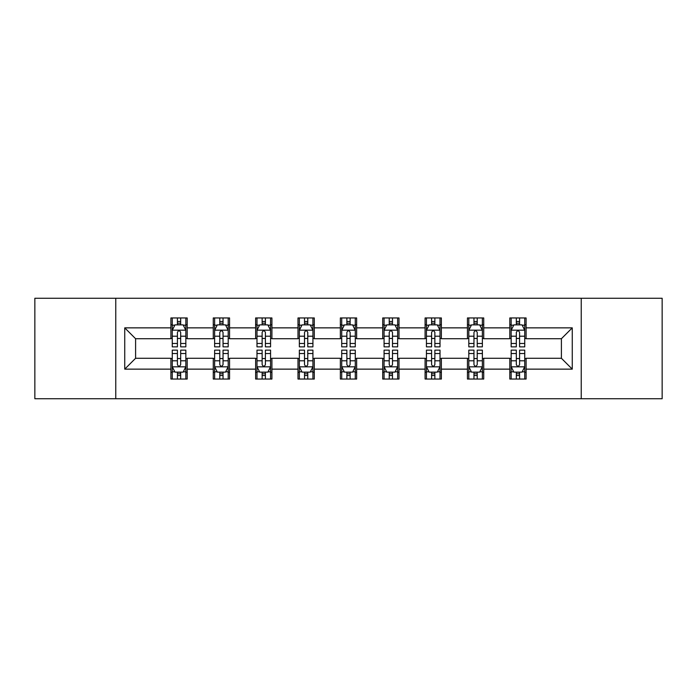 <?xml version="1.0" encoding="UTF-8"?>
<svg xmlns="http://www.w3.org/2000/svg" width="697" height="697" viewBox="0 0 697 697"><rect width="100%" height="100%" fill="white"/><g stroke="black" fill="none" stroke-linecap="round" stroke-linejoin="round"><path stroke-width="1.05" d="M581.228 398.736L662.15 398.736L662.15 298.264L581.228 298.264L581.228 398.736L115.772 398.736L115.772 298.264L34.85 298.264L34.85 398.736L115.772 398.736M581.228 298.264L115.772 298.264M526.096 327.86L526.096 317.954L509.803 317.954L509.803 327.86L483.735 327.86L483.735 317.954L467.443 317.954L467.443 327.86L441.375 327.86L441.375 317.954L425.083 317.954L425.083 327.86L399.006 327.86L399.006 317.954L382.714 317.954L382.714 327.86L356.646 327.86L356.646 317.954L340.354 317.954L340.354 327.86L314.286 327.86L314.286 317.954L297.994 317.954L297.994 327.86L271.917 327.86L271.917 317.954L255.625 317.954L255.625 327.86L229.557 327.86L229.557 317.954L213.265 317.954L213.265 327.86L187.197 327.86L187.197 317.954L170.904 317.954L170.904 327.86L124.737 327.86L124.737 369.14L135.601 358.275L170.904 358.275L170.904 379.046L187.197 379.046L187.197 358.275L213.265 358.275L213.265 379.046L229.557 379.046L229.557 358.275L255.625 358.275L255.625 379.046L271.917 379.046L271.917 358.275L297.994 358.275L297.994 379.046L314.286 379.046L314.286 358.275L340.354 358.275L340.354 379.046L356.646 379.046L356.646 358.275L382.714 358.275L382.714 379.046L399.006 379.046L399.006 358.275L425.083 358.275L425.083 379.046L441.375 379.046L441.375 358.275L467.443 358.275L467.443 379.046L483.735 379.046L483.735 358.275L509.803 358.275L509.803 379.046L526.096 379.046L526.096 358.275L561.399 358.275L561.399 338.725L526.096 338.725L526.096 327.86L572.263 327.86L572.263 369.14L526.096 369.14M509.803 369.14L483.735 369.14M467.443 369.14L441.375 369.14M425.083 369.14L399.006 369.14M382.714 369.14L356.646 369.14M340.354 369.14L314.286 369.14M297.994 369.14L271.917 369.14M255.625 369.14L229.557 369.14M213.265 369.14L187.197 369.14M170.904 369.14L124.737 369.14M509.803 327.86L509.803 338.725L483.735 338.725L483.735 327.86M467.443 327.86L467.443 338.725L441.375 338.725L441.375 327.86M425.083 327.86L425.083 338.725L399.006 338.725L399.006 327.86M382.714 327.86L382.714 338.725L356.646 338.725L356.646 327.86M340.354 327.86L340.354 338.725L314.286 338.725L314.286 327.86M297.994 327.86L297.994 338.725L271.917 338.725L271.917 327.86M255.625 327.86L255.625 338.725L229.557 338.725L229.557 327.86M213.265 327.86L213.265 338.725L187.197 338.725L187.197 327.86M170.904 327.86L170.904 338.725L135.601 338.725L124.737 327.86M135.601 338.725L135.601 358.275M572.263 369.14L561.399 358.275M561.399 338.725L572.263 327.86M170.904 324.741L172.255 324.741M177.421 324.741L180.68 324.741M185.838 324.741L187.197 324.741M170.904 338.454L172.255 338.454M177.421 338.454L180.68 338.454M185.838 338.454L187.197 338.454M170.904 358.546L172.255 358.546M177.421 358.546L180.68 358.546M185.838 358.546L187.197 358.546M170.904 372.259L172.255 372.259M177.421 372.259L180.68 372.259M185.838 372.259L187.197 372.259M213.265 358.546L214.624 358.546M219.782 358.546L223.04 358.546M228.198 358.546L229.557 358.546M213.265 372.259L214.624 372.259M219.782 372.259L223.04 372.259M228.198 372.259L229.557 372.259M213.265 324.741L214.624 324.741M219.782 324.741L223.04 324.741M228.198 324.741L229.557 324.741M213.265 338.454L214.624 338.454M219.782 338.454L223.04 338.454M228.198 338.454L229.557 338.454M255.625 358.546L256.984 358.546M262.142 358.546L265.4 358.546M270.567 358.546L271.917 358.546M255.625 372.259L256.984 372.259M262.142 372.259L265.4 372.259M270.567 372.259L271.917 372.259M255.625 324.741L256.984 324.741M262.142 324.741L265.4 324.741M270.567 324.741L271.917 324.741M255.625 338.454L256.984 338.454M262.142 338.454L265.4 338.454M270.567 338.454L271.917 338.454M297.994 358.546L299.344 358.546M304.511 358.546L307.769 358.546M312.927 358.546L314.286 358.546M297.994 372.259L299.344 372.259M304.511 372.259L307.769 372.259M312.927 372.259L314.286 372.259M297.994 324.741L299.344 324.741M304.511 324.741L307.769 324.741M312.927 324.741L314.286 324.741M297.994 338.454L299.344 338.454M304.511 338.454L307.769 338.454M312.927 338.454L314.286 338.454M340.354 358.546L341.713 358.546M346.871 358.546L350.129 358.546M355.287 358.546L356.646 358.546M340.354 372.259L341.713 372.259M346.871 372.259L350.129 372.259M355.287 372.259L356.646 372.259M340.354 324.741L341.713 324.741M346.871 324.741L350.129 324.741M355.287 324.741L356.646 324.741M340.354 338.454L341.713 338.454M346.871 338.454L350.129 338.454M355.287 338.454L356.646 338.454M382.714 358.546L384.073 358.546M389.231 358.546L392.489 358.546M397.656 358.546L399.006 358.546M382.714 372.259L384.073 372.259M389.231 372.259L392.489 372.259M397.656 372.259L399.006 372.259M382.714 324.741L384.073 324.741M389.231 324.741L392.489 324.741M397.656 324.741L399.006 324.741M382.714 338.454L384.073 338.454M389.231 338.454L392.489 338.454M397.656 338.454L399.006 338.454M425.083 358.546L426.433 358.546M431.6 358.546L434.858 358.546M440.016 358.546L441.375 358.546M425.083 372.259L426.433 372.259M431.6 372.259L434.858 372.259M440.016 372.259L441.375 372.259M425.083 324.741L426.433 324.741M431.6 324.741L434.858 324.741M440.016 324.741L441.375 324.741M425.083 338.454L426.433 338.454M431.6 338.454L434.858 338.454M440.016 338.454L441.375 338.454M467.443 358.546L468.802 358.546M473.96 358.546L477.218 358.546M482.376 358.546L483.735 358.546M467.443 372.259L468.802 372.259M473.96 372.259L477.218 372.259M482.376 372.259L483.735 372.259M467.443 324.741L468.802 324.741M473.96 324.741L477.218 324.741M482.376 324.741L483.735 324.741M467.443 338.454L468.802 338.454M473.96 338.454L477.218 338.454M482.376 338.454L483.735 338.454M509.803 358.546L511.162 358.546M516.32 358.546L519.579 358.546M524.745 358.546L526.096 358.546M509.803 372.259L511.162 372.259M516.32 372.259L519.579 372.259M524.745 372.259L526.096 372.259M509.803 324.741L511.162 324.741M516.32 324.741L519.579 324.741M524.745 324.741L526.096 324.741M509.803 338.454L511.162 338.454M516.32 338.454L519.579 338.454M524.745 338.454L526.096 338.454M180.68 321.483L177.421 321.483M185.838 343.464L180.68 343.464L180.68 346.871L185.838 346.871L185.838 330.308L183.119 324.872L174.973 324.872L172.255 330.308L172.255 346.871L177.421 346.871L177.421 343.464L172.255 343.464M172.255 330.308L172.255 317.954M185.838 330.308L185.838 317.954M177.421 324.872L177.421 317.954M180.68 317.954L180.68 324.872M180.68 343.464L180.68 332.338C179.591 330.247 178.502 330.247 177.421 332.338L177.421 343.464M177.421 375.517L180.68 375.517M172.255 353.536L177.421 353.536L177.421 350.129L172.255 350.129L172.255 366.692L174.973 372.128L183.119 372.128L185.838 366.692L185.838 350.129L180.68 350.129L180.68 353.536L185.838 353.536M185.838 366.692L185.838 379.046M172.255 366.692L172.255 379.046M180.68 372.128L180.68 379.046M177.421 379.046L177.421 372.128M177.421 353.536L177.421 364.662C178.502 366.753 179.591 366.753 180.68 364.662L180.68 353.536M223.04 321.483L219.782 321.483M228.198 343.464L223.04 343.464L223.04 346.871L228.198 346.871L228.198 330.308L225.488 324.872L217.333 324.872L214.624 330.308L214.624 346.871L219.782 346.871L219.782 343.464L214.624 343.464M214.624 330.308L214.624 317.954M228.198 330.308L228.198 317.954M219.782 324.872L219.782 317.954M223.04 317.954L223.04 324.872M223.04 343.464L223.04 332.338C221.951 330.247 220.871 330.247 219.782 332.338L219.782 343.464M265.4 321.483L262.142 321.483M270.567 343.464L265.4 343.464L265.4 346.871L270.567 346.871L270.567 330.308L267.848 324.872L259.702 324.872L256.984 330.308L256.984 346.871L262.142 346.871L262.142 343.464L256.984 343.464M256.984 330.308L256.984 317.954M270.567 330.308L270.567 317.954M262.142 324.872L262.142 317.954M265.4 317.954L265.4 324.872M265.4 343.464L265.4 332.338C264.32 330.247 263.231 330.247 262.142 332.338L262.142 343.464M219.782 375.517L223.04 375.517M214.624 353.536L219.782 353.536L219.782 350.129L214.624 350.129L214.624 366.692L217.333 372.128L225.488 372.128L228.198 366.692L228.198 350.129L223.04 350.129L223.04 353.536L228.198 353.536M228.198 366.692L228.198 379.046M214.624 366.692L214.624 379.046M223.04 372.128L223.04 379.046M219.782 379.046L219.782 372.128M219.782 353.536L219.782 364.662C220.862 366.753 221.951 366.753 223.04 364.662L223.04 353.536M262.142 375.517L265.4 375.517M256.984 353.536L262.142 353.536L262.142 350.129L256.984 350.129L256.984 366.692L259.702 372.128L267.848 372.128L270.567 366.692L270.567 350.129L265.4 350.129L265.4 353.536L270.567 353.536M270.567 366.692L270.567 379.046M256.984 366.692L256.984 379.046M265.4 372.128L265.4 379.046M262.142 379.046L262.142 372.128M262.142 353.536L262.142 364.662C263.231 366.753 264.311 366.753 265.4 364.662L265.4 353.536M307.769 321.483L304.511 321.483M312.927 343.464L307.769 343.464L307.769 346.871L312.927 346.871L312.927 330.308L310.209 324.872L302.062 324.872L299.344 330.308L299.344 346.871L304.511 346.871L304.511 343.464L299.344 343.464M299.344 330.308L299.344 317.954M312.927 330.308L312.927 317.954M304.511 324.872L304.511 317.954M307.769 317.954L307.769 324.872M307.769 343.464L307.769 332.338C306.68 330.247 305.591 330.247 304.511 332.338L304.511 343.464M350.129 321.483L346.871 321.483M355.287 343.464L350.129 343.464L350.129 346.871L355.287 346.871L355.287 330.308L352.577 324.872L344.423 324.872L341.713 330.308L341.713 346.871L346.871 346.871L346.871 343.464L341.713 343.464M341.713 330.308L341.713 317.954M355.287 330.308L355.287 317.954M346.871 324.872L346.871 317.954M350.129 317.954L350.129 324.872M350.129 343.464L350.129 332.338C349.049 330.247 347.96 330.247 346.871 332.338L346.871 343.464M392.489 321.483L389.231 321.483M397.656 343.464L392.489 343.464L392.489 346.871L397.656 346.871L397.656 330.308L394.938 324.872L386.791 324.872L384.073 330.308L384.073 346.871L389.231 346.871L389.231 343.464L384.073 343.464M384.073 330.308L384.073 317.954M397.656 330.308L397.656 317.954M389.231 324.872L389.231 317.954M392.489 317.954L392.489 324.872M392.489 343.464L392.489 332.338C391.409 330.247 390.32 330.247 389.231 332.338L389.231 343.464M304.511 375.517L307.769 375.517M299.344 353.536L304.511 353.536L304.511 350.129L299.344 350.129L299.344 366.692L302.062 372.128L310.209 372.128L312.927 366.692L312.927 350.129L307.769 350.129L307.769 353.536L312.927 353.536M312.927 366.692L312.927 379.046M299.344 366.692L299.344 379.046M307.769 372.128L307.769 379.046M304.511 379.046L304.511 372.128M304.511 353.536L304.511 364.662C305.591 366.753 306.68 366.753 307.769 364.662L307.769 353.536M346.871 375.517L350.129 375.517M341.713 353.536L346.871 353.536L346.871 350.129L341.713 350.129L341.713 366.692L344.423 372.128L352.577 372.128L355.287 366.692L355.287 350.129L350.129 350.129L350.129 353.536L355.287 353.536M355.287 366.692L355.287 379.046M341.713 366.692L341.713 379.046M350.129 372.128L350.129 379.046M346.871 379.046L346.871 372.128M346.871 353.536L346.871 364.662C347.951 366.753 349.04 366.753 350.129 364.662L350.129 353.536M389.231 375.517L392.489 375.517M384.073 353.536L389.231 353.536L389.231 350.129L384.073 350.129L384.073 366.692L386.791 372.128L394.938 372.128L397.656 366.692L397.656 350.129L392.489 350.129L392.489 353.536L397.656 353.536M397.656 366.692L397.656 379.046M384.073 366.692L384.073 379.046M392.489 372.128L392.489 379.046M389.231 379.046L389.231 372.128M389.231 353.536L389.231 364.662C390.32 366.753 391.409 366.753 392.489 364.662L392.489 353.536M434.858 321.483L431.6 321.483M440.016 343.464L434.858 343.464L434.858 346.871L440.016 346.871L440.016 330.308L437.298 324.872L429.152 324.872L426.433 330.308L426.433 346.871L431.6 346.871L431.6 343.464L426.433 343.464M426.433 330.308L426.433 317.954M440.016 330.308L440.016 317.954M431.6 324.872L431.6 317.954M434.858 317.954L434.858 324.872M434.858 343.464L434.858 332.338C433.769 330.247 432.689 330.247 431.6 332.338L431.6 343.464M431.6 375.517L434.858 375.517M426.433 353.536L431.6 353.536L431.6 350.129L426.433 350.129L426.433 366.692L429.152 372.128L437.298 372.128L440.016 366.692L440.016 350.129L434.858 350.129L434.858 353.536L440.016 353.536M440.016 366.692L440.016 379.046M426.433 366.692L426.433 379.046M434.858 372.128L434.858 379.046M431.6 379.046L431.6 372.128M431.6 353.536L431.6 364.662C432.68 366.753 433.769 366.753 434.858 364.662L434.858 353.536M477.218 321.483L473.96 321.483M482.376 343.464L477.218 343.464L477.218 346.871L482.376 346.871L482.376 330.308L479.667 324.872L471.512 324.872L468.802 330.308L468.802 346.871L473.96 346.871L473.96 343.464L468.802 343.464M468.802 330.308L468.802 317.954M482.376 330.308L482.376 317.954M473.96 324.872L473.96 317.954M477.218 317.954L477.218 324.872M477.218 343.464L477.218 332.338C476.138 330.247 475.049 330.247 473.96 332.338L473.96 343.464M473.96 375.517L477.218 375.517M468.802 353.536L473.96 353.536L473.96 350.129L468.802 350.129L468.802 366.692L471.512 372.128L479.667 372.128L482.376 366.692L482.376 350.129L477.218 350.129L477.218 353.536L482.376 353.536M482.376 366.692L482.376 379.046M468.802 366.692L468.802 379.046M477.218 372.128L477.218 379.046M473.96 379.046L473.96 372.128M473.96 353.536L473.96 364.662C475.049 366.753 476.129 366.753 477.218 364.662L477.218 353.536M519.579 321.483L516.32 321.483M524.745 343.464L519.579 343.464L519.579 346.871L524.745 346.871L524.745 330.308L522.027 324.872L513.881 324.872L511.162 330.308L511.162 346.871L516.32 346.871L516.32 343.464L511.162 343.464M511.162 330.308L511.162 317.954M524.745 330.308L524.745 317.954M516.32 324.872L516.32 317.954M519.579 317.954L519.579 324.872M519.579 343.464L519.579 332.338C518.498 330.247 517.409 330.247 516.32 332.338L516.32 343.464M516.32 375.517L519.579 375.517M511.162 353.536L516.32 353.536L516.32 350.129L511.162 350.129L511.162 366.692L513.881 372.128L522.027 372.128L524.745 366.692L524.745 350.129L519.579 350.129L519.579 353.536L524.745 353.536M524.745 366.692L524.745 379.046M511.162 366.692L511.162 379.046M519.579 372.128L519.579 379.046M516.32 379.046L516.32 372.128M516.32 353.536L516.32 364.662C517.409 366.753 518.498 366.753 519.579 364.662L519.579 353.536M185.768 330.169L172.325 330.169M172.255 325.203L174.808 325.203M183.285 325.203L185.838 325.203M177.421 336.189L172.255 336.189M185.838 336.189L180.68 336.189M180.68 323.208L177.421 323.208M172.325 366.831L185.768 366.831M185.838 371.797L183.285 371.797M174.808 371.797L172.255 371.797M180.68 360.811L185.838 360.811M172.255 360.811L177.421 360.811M177.421 373.792L180.68 373.792M228.128 330.169L214.693 330.169M214.624 325.203L217.176 325.203M225.645 325.203L228.198 325.203M219.782 336.189L214.624 336.189M228.198 336.189L223.04 336.189M223.04 323.208L219.782 323.208M270.497 330.169L257.054 330.169M256.984 325.203L259.537 325.203M268.014 325.203L270.567 325.203M262.142 336.189L256.984 336.189M270.567 336.189L265.4 336.189M265.4 323.208L262.142 323.208M214.693 366.831L228.128 366.831M228.198 371.797L225.645 371.797M217.176 371.797L214.624 371.797M223.04 360.811L228.198 360.811M214.624 360.811L219.782 360.811M219.782 373.792L223.04 373.792M257.054 366.831L270.497 366.831M270.567 371.797L268.014 371.797M259.537 371.797L256.984 371.797M265.4 360.811L270.567 360.811M256.984 360.811L262.142 360.811M262.142 373.792L265.4 373.792M312.857 330.169L299.414 330.169M299.344 325.203L301.897 325.203M310.374 325.203L312.927 325.203M304.511 336.189L299.344 336.189M312.927 336.189L307.769 336.189M307.769 323.208L304.511 323.208M355.217 330.169L341.783 330.169M341.713 325.203L344.266 325.203M352.734 325.203L355.287 325.203M346.871 336.189L341.713 336.189M355.287 336.189L350.129 336.189M350.129 323.208L346.871 323.208M397.586 330.169L384.143 330.169M384.073 325.203L386.626 325.203M395.103 325.203L397.656 325.203M389.231 336.189L384.073 336.189M397.656 336.189L392.489 336.189M392.489 323.208L389.231 323.208M299.414 366.831L312.857 366.831M312.927 371.797L310.374 371.797M301.897 371.797L299.344 371.797M307.769 360.811L312.927 360.811M299.344 360.811L304.511 360.811M304.511 373.792L307.769 373.792M341.783 366.831L355.217 366.831M355.287 371.797L352.734 371.797M344.266 371.797L341.713 371.797M350.129 360.811L355.287 360.811M341.713 360.811L346.871 360.811M346.871 373.792L350.129 373.792M384.143 366.831L397.586 366.831M397.656 371.797L395.103 371.797M386.626 371.797L384.073 371.797M392.489 360.811L397.656 360.811M384.073 360.811L389.231 360.811M389.231 373.792L392.489 373.792M439.946 330.169L426.503 330.169M426.433 325.203L428.986 325.203M437.463 325.203L440.016 325.203M431.6 336.189L426.433 336.189M440.016 336.189L434.858 336.189M434.858 323.208L431.6 323.208M426.503 366.831L439.946 366.831M440.016 371.797L437.463 371.797M428.986 371.797L426.433 371.797M434.858 360.811L440.016 360.811M426.433 360.811L431.6 360.811M431.6 373.792L434.858 373.792M482.307 330.169L468.872 330.169M468.802 325.203L471.355 325.203M479.824 325.203L482.376 325.203M473.96 336.189L468.802 336.189M482.376 336.189L477.218 336.189M477.218 323.208L473.96 323.208M468.872 366.831L482.307 366.831M482.376 371.797L479.824 371.797M471.355 371.797L468.802 371.797M477.218 360.811L482.376 360.811M468.802 360.811L473.96 360.811M473.96 373.792L477.218 373.792M524.675 330.169L511.232 330.169M511.162 325.203L513.715 325.203M522.192 325.203L524.745 325.203M516.32 336.189L511.162 336.189M524.745 336.189L519.579 336.189M519.579 323.208L516.32 323.208M511.232 366.831L524.675 366.831M524.745 371.797L522.192 371.797M513.715 371.797L511.162 371.797M519.579 360.811L524.745 360.811M511.162 360.811L516.32 360.811M516.32 373.792L519.579 373.792"/></g></svg>
